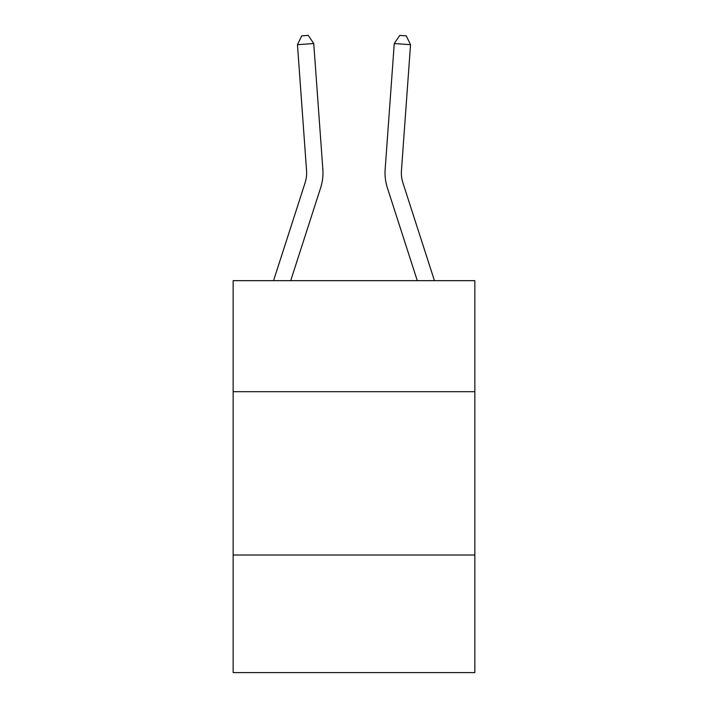 <?xml version="1.0" encoding="UTF-8"?>
<svg xmlns="http://www.w3.org/2000/svg" width="708" height="708" viewBox="0 0 708 708"><rect width="100%" height="100%" fill="white"/><g stroke="black" fill="none" stroke-linecap="round" stroke-linejoin="round"><path stroke-width="1.06" d="M474.847 391.71L474.847 280.66L233.153 280.66L233.153 391.71L474.847 391.71L474.847 672.6L233.153 672.6L233.153 391.71M474.847 555.019L233.153 555.019M306.555 170.522A32.665 32.665 -135.1 0 1 305.068 182.903L273.554 280.66L305.068 182.903A32.665 32.665 0 0 0 306.555 170.522L297.457 44.693L313.741 43.515L322.848 169.345A48.994 48.994 44.9 0 1 320.609 187.912L290.714 280.66M434.446 280.66L402.932 182.903A32.665 32.665 0 0 1 401.445 170.522L410.543 44.693L394.259 43.515L385.152 169.345A48.994 48.994 0 0 0 387.391 187.912L417.286 280.66M394.259 43.515L385.152 169.345L394.259 43.515L385.152 169.345L394.259 43.515L385.152 169.345L394.259 43.515L385.152 169.345L394.259 43.515L385.152 169.345L394.259 43.515L385.152 169.345L394.259 43.515L385.152 169.345L394.259 43.515L399.755 35.4L406.268 35.869L410.543 44.693M402.932 182.903A32.665 32.665 0 0 1 401.445 170.522A32.665 32.665 0 0 0 402.932 182.903A32.665 32.665 0 0 1 401.445 170.522A32.665 32.665 0 0 0 402.932 182.903A32.665 32.665 0 0 1 401.445 170.522A32.665 32.665 0 0 0 402.932 182.903A32.665 32.665 0 0 1 401.445 170.522A32.665 32.665 0 0 0 402.932 182.903A32.665 32.665 0 0 1 401.445 170.522A32.665 32.665 0 0 0 402.932 182.903A32.665 32.665 0 0 1 401.445 170.522A32.665 32.665 0 0 0 402.932 182.903A32.665 32.665 0 0 1 401.445 170.522M297.457 44.693L301.732 35.869L308.245 35.4L313.741 43.515"/></g></svg>
